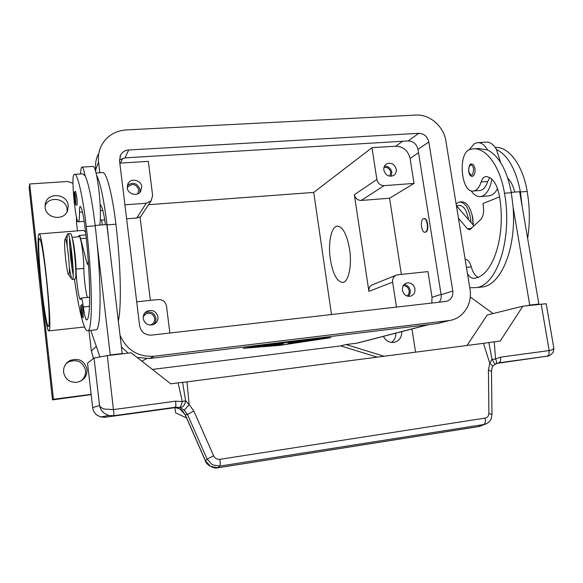 <?xml version="1.0" encoding="UTF-8"?>
<svg xmlns="http://www.w3.org/2000/svg" width="583" height="583" viewBox="0 0 583 583"><rect width="100%" height="100%" fill="white"/><g stroke="black" fill="none" stroke-linecap="round" stroke-linejoin="round"><path stroke-width="0.87" d="M67.067 211.797L67.081 209.326C66.396 198.395 48.804 195.538 45.059 205.857M68.24 205.631L67.555 210.755C63.97 221.307 45.824 218.603 45.124 207.315L45.43 203.358C48.017 191.763 67.497 193.789 68.24 205.631M81.022 380.918C84.382 378.185 85.883 374.701 85.548 370.475C83.107 361.934 77.554 359.011 68.874 361.722L66.236 363.515M87.042 369.374C87.217 376.013 84.047 380.291 77.532 382.208C69.916 382.885 65.267 379.562 63.576 372.245C63.277 367.006 65.449 363.085 70.098 360.469C78.916 357.722 84.557 360.688 87.042 369.374M391.499 342.454C394.538 340.261 395.952 337.163 395.74 333.163M401.76 331.603C401.811 337.535 399.158 341.142 393.809 342.425C389.218 342.782 385.742 340.764 383.381 336.362M389.808 176.197L390.748 172.269C389.714 168.604 387.447 167 383.957 167.459M396.258 169.252C396.571 172.109 395.602 174.222 393.343 175.6C388.664 177.072 385.501 175.243 383.847 170.105C383.541 167.321 384.467 165.237 386.624 163.845C391.346 162.249 394.553 164.049 396.258 169.252M391.193 176.241L391.849 172.196C390.814 168.159 388.344 166.148 384.445 166.155M149.824 325.081L151.121 324.695C153.686 323.434 154.881 321.364 154.692 318.507C153.358 313.967 150.443 312.401 145.947 313.8L143.236 316.62M157.964 316.912C158.19 320.468 156.71 323.026 153.511 324.578C148.14 325.897 144.708 323.878 143.221 318.522C142.988 315.235 144.285 312.772 147.12 311.133C152.688 309.362 156.302 311.286 157.964 316.912M153.927 324.388L155.661 321.619L156.004 318.362C154.357 312.801 150.786 310.899 145.284 312.656L144.941 312.838M137.69 193.884L138.769 189.847C136.262 184.039 132.611 183.077 127.823 186.946L127.262 188.047M141.807 186.786L140.525 191.683C137.071 196.821 127.699 194.103 127.225 187.784L128.282 183.222C131.539 177.706 141.319 180.307 141.807 186.786M139.869 192.441L140.066 189.759C137.471 183.12 133.23 181.677 127.342 185.416M406.941 295.989C408.676 294.743 409.404 292.965 409.142 290.677C408.319 287.39 406.351 285.75 403.217 285.75M414.936 288.898C415.234 292.702 413.711 295.151 410.381 296.237C406.242 296.638 403.589 294.648 402.416 290.268C402.124 286.552 403.582 284.125 406.796 282.981C411.008 282.464 413.719 284.438 414.936 288.898M408.435 296.346L410.031 293.737L410.257 290.553C409.47 287.069 407.43 285.065 404.136 284.533M38.558 234.913C35.906 244.743 45.642 334.729 48.987 330.889L49.154 330.663C52.703 327.668 42.224 228.317 38.974 233.958L38.558 234.913M349.574 249.109C352.117 265.221 348.685 281.749 342.979 282.412C337.193 282.121 332.98 274.418 330.335 259.304C327.886 243.592 331.108 226.889 337.054 226.175C342.644 226.35 346.812 233.994 349.574 249.109M46.028 275.453C48.914 301.054 50.065 326.283 48.498 326.487C47.179 327.697 44.119 310.149 41.801 288.971C39.061 264.514 37.771 238.921 39.404 238.389C41.021 239.205 43.229 251.557 46.028 275.453M423.316 218.749L423.739 218.61C427.317 217.627 428.979 230.788 425.43 232.092L425.058 232.216C421.48 233.178 419.804 220.185 423.316 218.749M423.958 218.589L424.147 218.574C427.733 217.59 429.394 230.751 425.845 232.056L425.24 232.194M460.045 201.915L461.364 201.813C466.356 201.703 470.022 206.528 472.361 216.286L473.148 224.914M471.873 214.165L472.704 217.364L473.287 225.067M456.095 203.773L459.353 201.973C465.722 202.425 469.621 209.253 471.057 222.466M489.793 177.596L487.723 181.51C485.996 186.691 483.577 189.664 480.465 190.422L479.408 190.532M467.5 273.799C469.519 277.049 471.727 278.543 474.117 278.273L474.795 278.149C493.021 276.007 506.467 235.044 499.347 195.706C496.898 183.842 492.54 177.451 486.273 176.54L485.69 176.569C483.686 176.97 482.156 178.784 481.106 182.005C479.408 187.201 477.018 190.175 473.943 190.933L473.688 190.976C461 193.847 457.407 152.323 470.117 149.445L472.303 148.978C485.333 146.624 500.068 165.725 504.506 193.235C512.705 238.374 497.212 285.145 476.508 287.608L469.767 287.74M469.126 149.838L474.241 143.775L477.215 142.689C481.048 142.303 484.502 144.722 487.57 149.955C498.997 155.88 506.926 170.127 511.349 192.689L513.098 207.184L529.728 305.098L527.659 305.609M491.848 179.134C490.303 187.864 487.322 193.439 482.906 195.859L480.793 196.544C477.244 196.981 474.03 195.043 471.13 190.736M488.379 195.932L491.586 195.167C493.874 194.03 495.856 191.851 497.532 188.615M478.147 142.631L485.909 142.15C489.8 141.756 493.291 144.169 496.395 149.386L500.71 162.679M471.049 164.268L471.64 164.056C473.214 164.056 474.307 165.565 474.926 168.574C475.342 172.867 474.518 175.447 472.463 176.321L472.245 176.336M67.198 246.135C66.907 239.883 67.009 235.933 67.497 234.286L67.788 233.841C70.091 231.24 74.901 276.225 72.635 279.199L72.081 279.33L68.546 274.6C66.659 273.289 63.532 242.586 64.975 239.511L64.975 239.504C66.455 233.98 70.754 271.649 68.962 274.469L68.546 274.6M71.25 277.421L69.304 267.524M67.788 233.841L70.368 233.63C72.744 231.028 77.554 275.97 75.214 278.951L72.43 279.454M73.159 274.702C71.206 266.314 69.311 247.017 69.596 238.381M72.999 266.956C71.636 260.054 70.951 253.088 70.951 246.048M72.226 238.236C73.793 241.69 76.001 259.559 76.038 269.106C76.06 280.124 79.069 300.85 80.483 299.451L81.117 298.044C81.758 298.095 82.502 301.083 83.347 307.015C84.535 315.381 85.614 319.703 86.576 319.972L86.736 319.899C91.021 319.331 90.62 274.192 85.235 228.981C83.537 215.346 81.875 207.81 80.257 206.375L80.119 206.375C79.66 206.695 79.456 208.641 79.492 212.212C79.55 217.962 79.244 221.154 78.559 221.788L78.501 221.824C75.673 224.149 71.017 177.319 73.83 174.776L74.318 174.375C77.262 172.43 82.648 194.955 86.284 226.547C92.486 278.543 92.894 330.102 88.011 330.67C84.418 332.864 78.792 310.243 74.456 279.257M72.015 237.332L79.23 236.734C80.731 235.175 83.908 256.826 83.835 268.384C83.806 277.173 85.803 293.242 87.45 297.41M74.318 174.375L82.764 173.836L85.14 175.898C83.872 169.813 82.764 166.891 81.809 167.124L81.139 168.188L80.403 173.982M76.861 205.223C75.979 204.502 75.55 206.783 74.617 199.765L74.42 192.703C74.733 192.193 75.105 193.622 75.535 196.996C76.067 205.209 75.768 206.12 74.617 199.736C73.961 190.59 74.281 192.208 75.542 191.348L76.752 196.646C77.248 201.514 77.284 204.378 76.861 205.223L76.81 205.231M83.216 317.669C82.108 316.839 81.977 319.222 80.979 311.934L80.818 305.784L81.919 310.55C82.407 318.034 82.094 318.493 80.979 311.927L80.731 305.849L81.809 304.588L83.078 310.309L83.165 317.677M219.929 459.324L220.294 463.769L219.762 466.123L484.072 424.475L485.406 422.179L485.187 418.084L219.929 459.324C217.073 459.579 214.959 458.398 213.604 455.782L193.833 410.993L189.154 404.602L184.301 410.213L179.761 407.517C180.497 407.065 181.349 405.083 182.311 401.57L175.658 401.17L175.869 405.411L175.345 407.262L179.761 407.517C182.865 407.444 184.811 405.316 185.598 401.133L185.62 400.754L182.311 401.57L178.099 382.863L170.739 383.818L131.168 352.788L107.287 355.63L94.045 357.998L99.547 405.542C100.152 408.763 101.806 411.394 104.51 413.427L108.802 415.453L113.627 415.737L175.345 407.262L172.743 407.692L178.332 407.247L175.396 407.247L105.166 417.246L100.728 416.976L96.865 415.067C94.461 413.15 93.061 410.672 92.661 407.612L87.552 363.194L94.045 357.998M184.301 410.213L187.478 414.455L207.118 459.105L212.292 464.797L219.762 466.123L217.78 467.814M482.163 425.226L478.803 426.545L217.998 467.755L210.609 466.444L205.493 460.818L185.241 414.71L180.096 409.113L175.716 407.67C182.676 409.295 182.887 411.394 185.197 414.841L187.478 414.455L193.833 410.993M553.712 347.432L553.631 348.445C553.114 349.501 551.627 350.208 549.15 350.565L500.644 357.139L495.557 358.997L492.139 359.478C493.67 362.378 494.741 363.96 495.368 364.215C493.59 365.22 492.599 366.102 492.402 366.853C492.599 365.825 491.731 364.666 489.8 363.377L491.972 359.157L488.824 342.556L483.467 343.336L489.8 363.377L488.423 369.957L488.882 413.369C488.751 415.978 487.519 417.545 485.187 418.084M546.205 303.736L522.885 306.177L500.214 340.997L488.824 342.556M497.787 363.049L548.086 356.016M491.979 414.63L491.17 418.725C491.433 419.148 488.445 423.447 484.867 424.307L478.381 426.639M175.658 401.17L113.619 409.579L104.474 409.062C101.77 408.246 100.13 407.072 99.547 405.542L92.661 407.612M491.484 371.327L488.423 369.957M295.741 342.622L303.102 340.312L314.725 339.226L305.536 340.202L303.262 340.909L312.794 339.816L299.961 341.937L310.892 340.399L295.741 342.622M297.745 341.995L299.917 341.667M299.961 341.937L299.895 341.478L303.218 340.64M302.183 341.244L302.118 340.778M303.262 340.909L303.196 340.443L304.37 340.071M267.378 344.91L270.818 344.495L266.475 345.952L263.02 346.404L267.378 344.91M264.85 345.77L268.96 344.619M285.808 341.959L246.638 347.905L280.685 345.143L327.544 337.907M327.566 338.053L301.192 340.086M304.603 339.678L330.845 337.652L280.124 345.325L243.177 348.328L282.354 342.374M268.756 345.908L275.402 343.693L278.914 343.234L272.399 345.406L283.549 344.538L268.756 345.908M270.344 345.376L272.37 345.216M272.399 345.406L272.334 344.939L276.932 343.409M288.651 342.585L285.692 342.512L280.306 344.269L276.874 344.713L283.863 342.41L290.429 342.017L301.054 340.29L291.245 343.402L287.936 343.81L295.909 341.274L288.651 342.585L288.585 342.112L289.292 341.988M289.889 343.183L298.904 340.494M278.805 344.065L285.327 342.134M285.692 342.512L285.634 342.09M285.976 342.046L288.585 342.112M377.259 357.139L340.712 345.916L152.389 369.433M340.712 345.916L346.003 344.524L356.796 343.183L428.228 324.665M479.598 426.384L486.82 423.535M492.278 367.122L491.476 371.189M483.467 343.336L186.983 381.88L189.154 404.602L185.62 400.754L182.588 382.368L178.099 382.863M495.441 364.178L495.827 363.974M186.983 381.88L182.588 382.368M174.842 407.634L175.672 412.888L186.56 417.945M498.392 362.896L547.328 356.162L496.818 363.413M174.849 407.67L105.166 417.246M467.012 345.471L487.184 315.017L522.885 306.177M513.098 207.184C516.436 248.081 501.351 284.285 482.935 286.894L479.517 287.273M493.058 313.559L470.262 296.98M88.303 261.65L87.669 264.602L86.998 263.239L80.636 238.651C80.039 236.37 79.528 235.313 79.106 235.474L78.574 236.793M81.117 298.044L89.075 297.243L89.695 297.964M109.75 355.339L110.253 354.974L96.997 242.419C101.58 289.175 100.823 328.695 96.239 329.759L95.379 329.854M90.788 330.364L99.846 356.672M95.182 225.461L106.827 224.535L122.219 353.553L121.658 353.917M122.219 353.553L110.253 354.974M81.809 167.124L92.981 166.432C94.031 166.191 95.211 169.106 96.538 175.17C100.305 182.472 103.81 199.051 107.068 224.892L108.839 241.413M96.538 175.17C98.272 183.63 99.474 193.549 100.145 204.917C100.633 214.559 100.48 221.285 99.686 225.104M105.45 224.644C103.752 212.627 102.054 206.039 100.349 204.895L100.145 204.917M96.042 172.983L102.302 172.59C106.048 170.608 112.191 192.886 115.893 224.185C120.798 264.172 121.665 306.913 118.334 321.022M70.929 246.733L70.893 245.654M85.14 175.898C88.652 183.251 92.012 199.896 95.226 225.832L96.997 242.419M73.094 269.04L72.591 264.981M536.768 304.523L538.86 304.013L519.657 191.698L511.291 192.368M474.066 225.985L456.416 205.755M529.728 305.098L538.86 304.013M458.435 218.129L467.391 228.762L469.599 229.819L480.625 219.689C483.212 216.716 484.109 212.139 483.314 205.959L482.913 203.576L499.536 196.879M465.139 259.297C467.748 259.384 469.789 261.891 471.253 266.817C472.762 272.21 474.992 275.672 477.951 277.195M496.395 149.386C507.968 155.282 515.977 169.478 520.422 191.967L522.171 206.418M514.672 192.099C513.222 185.962 510.941 181.349 507.822 178.26M474.329 148.847L478.869 148.556L487.57 149.955M456.394 205.617L458.996 205.398C463.594 205.456 466.75 210.135 468.462 219.434M495.186 147.477C508.412 146.173 522.842 164.945 527.192 191.428C529.874 207.519 530.02 223.165 527.637 238.367M38.974 233.958L83.719 230.351L85.614 232.318M143.833 320.701L145.998 323.478M126.606 218.814L136.75 218.02L140.044 216.861L150.363 300.376M395.784 275.344L372.96 284.548C369.986 285.677 368.631 287.951 368.901 291.376L354.355 194.678C355.287 198.431 357.576 200.355 361.227 200.45L389.575 198.227L401.352 274.345M136.714 301.79L158.284 299.553C162.766 299.538 165.506 301.717 166.498 306.097L169.872 333.024M441.069 294.4L432.025 297.286L427.958 271.583L396.885 274.899C393.751 276.087 392.33 278.499 392.629 282.128L396.462 307.11M331.508 314.536L313.741 192.397L148.556 204.706M124.9 204.822L146.289 203.241L151.128 200.807L152.644 195.589L148.352 161.367L119.828 163.131M414.032 183.426L384.146 185.634C380.298 185.518 377.871 183.463 376.873 179.484L371.99 147.659L395.77 146.202C403.334 146.53 408.107 150.603 410.082 158.43L414.032 183.426L389.575 198.227M313.741 192.397L371.99 147.659M432.025 297.286L431.777 303.073M77.459 230.853L76.46 222.225L76.453 216.956M97.988 154.677C95.874 159.37 95.116 164.34 95.699 169.58L95.845 170.761M93.462 358.472L91.334 350.922L88.98 330.561M102.273 224.9L101.69 220.01L102.273 224.9M361.271 342.09L356.796 343.183M91.137 394.356L53.447 399.253L29.704 183.98L67.57 181.488L72.992 183.259M384.095 356.249L346.003 344.524M411.962 328.958L415.562 352.161M91.167 394.625L52.492 399.872L29.15 188.061L29.704 183.98M52.492 399.872L53.447 399.253M119.53 160.689L120.637 154.896C122.415 151.93 125.09 150.297 128.675 149.991L418.783 133.318C424.081 133.573 427.434 136.451 428.833 141.96L452.787 290.997C453.224 296.507 451.031 299.968 446.214 301.404L151.463 335.123C145.007 335.218 141.064 332.106 139.636 325.788L119.53 160.689M439.159 302.227C440.872 300.114 441.52 297.607 441.12 294.714L417.982 149.35C416.619 143.972 413.347 141.166 408.166 140.933L125.017 157.869L119.464 159.975M99.846 172.743L98.563 161.957C97.951 156.572 98.731 151.471 100.895 146.654C106.033 136.495 114.465 130.927 126.205 129.936L415.868 115.055C429.605 114.071 443.765 126.358 445.864 140.926L469.985 289.088C472.682 303.903 463.062 318.777 449.311 320.526L154.065 356.228C137.931 357.08 126.584 350.062 120.018 335.152M121.417 346.878L128.114 353.152M137.122 357.459L149.605 358.494L437.046 323.594L442.308 322.326M487.723 181.51L481.106 182.005M468.754 171.606C468.397 168.516 468.929 166.41 470.335 165.273C471.844 164.741 472.93 165.944 473.585 168.895C473.017 176.212 471.407 177.115 468.754 171.606M76.038 269.106L83.835 268.384M213.604 455.782L207.118 459.105L205.427 460.92L185.205 414.856M108.832 415.46L113.663 415.723L113.918 413.886L107.287 355.63M494.246 341.776L495.557 358.997C496.731 361.292 496.905 362.896 496.089 363.807L499.004 362.801L500.484 361.001L500.644 357.139M546.198 303.699L553.755 347.687C553.967 348.977 553.755 350.449 553.129 352.117C553.26 352.919 548.771 356.694 547.32 356.162L548.946 354.369L549.15 350.565L541.177 303.998M491.484 371.225L491.986 414.491L488.882 413.369M297.767 342.461L297.702 342.01M266.475 345.952L266.409 345.479M291.245 343.402L291.179 342.942M280.306 344.269L280.241 343.795M141.829 361.147L146.544 358.713M88.048 263.144L86.998 263.239M86.248 238.185L80.636 238.651M100.378 210.638L102.848 210.456M107.068 224.892L115.893 224.185M83.347 307.015L89.461 306.381M79.492 212.212L82.473 211.986M86.284 226.547L95.226 225.832M467.391 228.762L471.567 228.383M456.686 207.395L458.056 207.278M471.253 266.817L466.444 267.32M511.349 192.689L504.506 193.235M527.192 191.428L520.422 191.967M392.629 282.128L368.901 291.376M146.289 203.241L136.75 218.02M376.873 179.484L354.355 194.678M384.146 185.634L361.227 200.45M402.561 141.268L395.77 146.202M418.521 152.761L410.082 158.43M122.707 158.277L120.521 163.072M76.46 222.225L77.284 220.046M95.634 171.395L95.852 170.819M91.334 350.922L96.231 346.528M128.675 149.991L125.017 157.869M452.787 290.997L441.12 294.714M428.833 141.96L417.982 149.35M418.783 133.318L408.166 140.933M98.563 161.957L95.699 169.58M154.065 356.228L149.605 358.494M448.677 320.614L437.046 323.594M48.987 330.889L84.55 326.99M472.704 217.364L472.361 216.286M473.323 223.712L473.156 224.499M472.463 176.321C470.882 176.817 469.614 175.286 468.645 171.73C468.819 165.98 469.818 163.422 471.64 164.056M67.497 234.286L64.975 239.511M78.501 221.824L84.222 221.372M100.283 220.119L104.736 219.776M478.679 426.588L217.933 467.792C213.976 469.118 205.959 464.687 205.442 460.913M108.802 415.453L100.728 416.976M478.738 426.574L479.204 426.472M79.252 235.459L85.898 234.913M88.018 330.67L96.239 329.759M480.793 196.544L489.443 195.852M486.178 176.532L485.69 176.569M480.21 190.466L473.688 190.976M482.935 286.894L476.508 287.608M425.058 232.216L425.466 232.172M337.054 226.175L337.688 226.117M405.702 283.389L406.796 282.981M127.655 184.41L128.282 183.222M127.313 187.915L127.823 186.946M145.284 312.656L147.12 311.133M143.965 315.418L145.947 313.8M385.844 164.391L386.624 163.845M151.128 200.807L140.124 217.495M357.372 343.103L428.833 324.593M68.874 361.722L70.098 360.469M45.182 204.516L45.43 203.358M120.637 154.896L119.96 156.433M449.311 320.526L437.665 323.514"/></g></svg>
